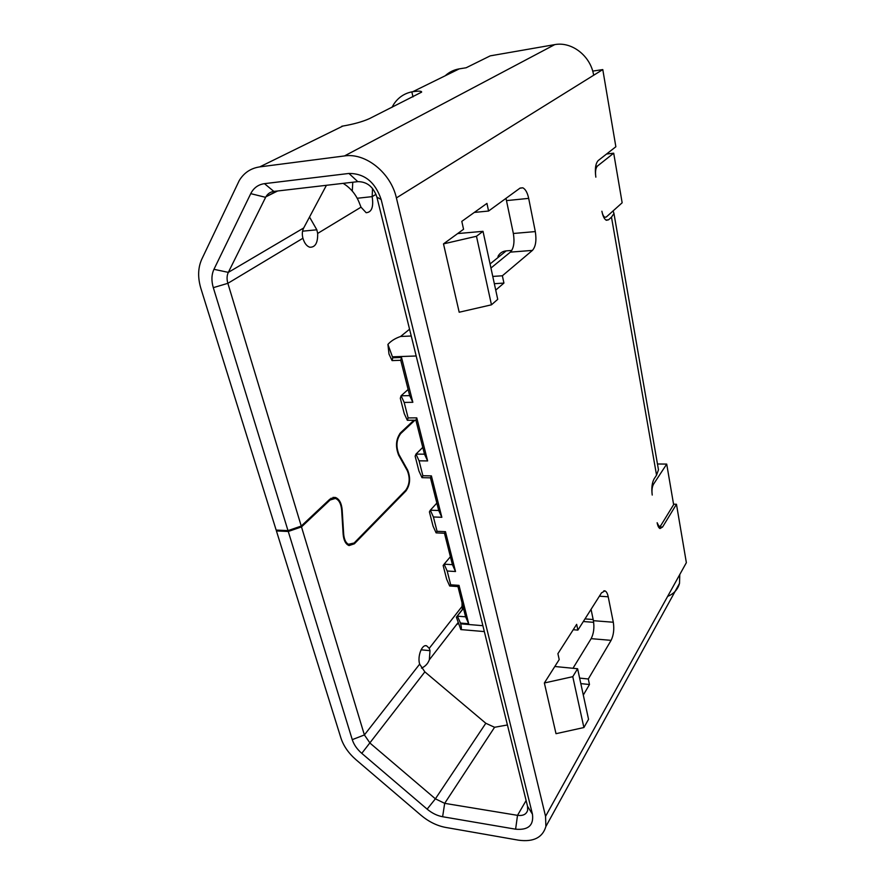 <?xml version="1.0" encoding="UTF-8"?>
<svg xmlns="http://www.w3.org/2000/svg" width="885" height="885" viewBox="0 0 885 885"><rect width="100%" height="100%" fill="white"/><g stroke="black" fill="none" stroke-linecap="round" stroke-linejoin="round"><path stroke-width="1.33" d="M593.171 619.533L584.985 618.903M497.967 256.44C499.682 253.132 502.426 251.274 506.209 250.875L511.807 250.433M450.708 584.808L449.691 586.014L457.943 586.567L465.599 616.823L457.401 616.17L460.465 623.051L468.696 623.737L459.016 585.372L450.708 584.808L447.19 571.013L455.521 571.522L445.476 531.675L437.057 531.31L433.407 516.973L441.847 517.294L431.404 475.887L422.875 475.721L419.07 460.82L427.632 460.93L416.769 417.853L408.129 417.919L404.168 402.421L412.841 402.299L401.536 357.463L392.774 357.761L392.066 360.593L400.761 360.306L409.689 395.628L401.071 395.783L408.14 389.477M409.567 329.209L400.595 336.477C395.141 338.358 390.916 341.002 387.929 344.409L388.98 354.044L392.066 360.593M463.463 608.393L456.361 617.155L460.831 629.589L464.249 629.855M437.057 531.31L436.106 532.87L444.469 533.246L452.412 564.663L444.115 564.176L443.142 565.504L446.648 579.199L449.691 586.014M422.875 475.721L422.001 477.668L430.464 477.834L438.717 510.49L430.32 510.202L429.413 511.895L433.053 526.11L436.106 532.87M408.129 417.919L407.332 420.286L415.906 420.231L424.49 454.182L415.972 454.105L415.142 456.195L418.926 470.975L422.001 477.668M412.841 402.299L409.689 395.628M401.536 357.463L400.761 360.306M460.465 623.051L460.665 623.836L482.878 625.695M392.774 357.761L387.929 344.409M460.831 629.589L460.886 629.567C461.583 629.312 461.516 627.399 460.665 623.836M456.361 617.155L463.397 608.139M468.696 623.737L465.599 616.823M457.943 586.567L459.016 585.372M447.19 571.013L444.115 564.176L450.41 556.731M455.521 571.522L452.412 564.663M445.476 531.675L444.469 533.246M433.407 516.973L430.32 510.202L436.847 503.1M441.847 517.294L438.717 510.49M431.404 475.887L430.464 477.834M419.07 460.82L415.972 454.105L422.776 447.39M427.632 460.93L424.49 454.182M416.769 417.853L415.906 420.231M404.168 402.421L401.071 395.783L400.319 398.305L404.257 413.66L407.332 420.286M526.11 800.549L517.515 815.339L444.679 803.348L494.571 727.282L485.81 723.266L424.855 671.87L419.645 664.148C417.222 656.305 422.012 643.904 426.636 645.829L429.247 648.318L462.047 606.446L462.036 602.729M419.645 664.148L364.388 734.948L301.497 526.907L288.267 531.476L352.263 739.65C353.889 744.672 357.053 749.23 361.777 753.345L427.134 809.133C431.991 813.182 437.146 815.727 442.622 816.733L515.612 829.19C528.268 830.318 533.876 825.318 532.449 814.2L381.169 199.545C375.262 182.122 364.52 173.416 348.944 173.449L264.471 183.66C258.232 184.556 253.663 187.886 250.743 193.649L265.622 197.333L228.33 272.37L213.949 269.317L250.743 193.649M414.899 420.242L400.717 433.573C396.358 439.535 395.794 446.549 399.013 454.647L407.598 470.001C410.74 477.834 410.186 484.814 405.927 490.965L354.354 543.81L349.066 545.569C345.703 544.231 343.734 540.492 343.159 534.352L341.654 510.092C341.057 503.753 338.977 499.859 335.393 498.421L330.105 500.003L301.497 526.907M593.68 622.332L583.326 621.524M277.613 190.994L265.909 196.802C267.712 193.693 270.368 191.901 273.863 191.425L357.794 181.646C367.043 181.646 373.415 186.812 376.899 197.123L527.537 806.29L527.648 810.262C526.409 814.333 523.035 816.025 517.515 815.339L515.612 829.19M505.999 198.351L513.355 233.485C514.749 242.18 513.765 248.397 510.391 252.125L532.427 250.4L502.37 275.777L492.768 276.43M490.954 268.033L510.391 252.125M591.058 609.334L593.404 620.684C594.488 627.587 593.735 633.572 591.147 638.649L611.104 640.353L588.304 678.994L579.631 678.098M572.971 668.286L591.147 638.649M577.606 668.739L588.547 719.317L583.901 727.536L556.012 733.687L544.363 682.977L554.818 666.494L577.606 668.739L572.772 676.682L544.363 682.977M667.655 596.368C673.85 593.824 677.81 589.487 679.514 583.359L679.791 574.498L686.362 562.672L676.461 504.262L662.555 527.051L660.022 528.544C658.728 527.969 657.765 526.033 657.146 522.725L659.071 526.608L660.763 525.624L673.629 504.638L666.715 464.094L653.473 484.272C652.046 486.982 651.637 490.578 652.234 495.058C651.338 488.332 651.957 482.945 654.092 478.896L656.548 475.179L611.48 217.146L608.57 219.79L606.424 220.288C604.4 219.325 602.884 216.305 601.889 211.227C602.552 214.612 603.57 216.637 604.931 217.29L606.358 216.958L622.155 202.776L613.703 153.193L597.397 166.092C595.627 168.095 595.118 171.779 595.848 177.155C594.742 169.079 595.517 163.559 598.16 160.594L615.86 146.744L602.785 69.583L593.647 75.258C590.76 56.109 571.92 41.318 554.751 44.615L490.235 55.855L466.152 67.758L459.271 68.864C453.894 69.771 449.193 72.083 445.188 75.789M593.647 75.258L396.391 197.919L545.558 816.335L679.791 574.498M494.339 283.698L503.93 283.078L495.722 290.114M503.93 283.078L502.37 275.777M474.327 212.422L488.575 211.039L519.882 188.228L522.747 187.797C525.436 189.058 527.405 192.576 528.677 198.373L535.303 231.582C536.664 240.366 535.713 246.638 532.427 250.4M488.575 211.039L486.949 203.395L461.804 221.372L463.563 229.259L457.645 233.574L483.011 231.328L497.724 299.34L491.463 304.816L459.193 312.228L443.496 243.884L457.645 233.574M580.825 683.607L589.476 684.514L583.303 695.068M589.476 684.514L588.304 678.994M554.818 666.494L559.209 659.568L557.904 653.683L576.655 624.356L577.883 630.109L601.523 592.828L604.975 590.87C606.435 591.512 607.519 593.481 608.216 596.789L613.305 622.244C614.345 629.202 613.615 635.242 611.104 640.353M676.461 504.262L673.551 504.173M679.514 583.359L545.879 826.501C542.571 837.653 533.412 842.21 518.4 840.164L445.631 827.42C436.902 825.76 428.694 821.711 420.994 815.251L356.091 759.806C348.601 753.279 343.557 746.033 340.935 738.046L276.419 530.923L277.282 530.126M494.571 727.282L507.426 724.97M396.391 197.919C390.893 172.907 365.638 152.563 344.497 155.937L259.748 166.889C250.765 168.216 243.906 172.818 239.182 180.673L201.758 259.25C197.908 267.845 197.632 277.613 200.917 288.554L276.153 530.071L288.001 530.624L301.243 526.055L227.865 283.322C226.671 279.195 226.825 275.545 228.33 272.37L303.699 227.965L326.421 185.297M413.881 420.253L400.518 432.798C395.872 439.148 395.263 446.648 398.704 455.277L407.288 470.632C410.231 477.944 409.7 484.471 405.728 490.213L354.122 543.014L347.219 544.552M301.243 526.055L329.862 499.173L335.503 497.492C339.32 499.029 341.544 503.178 342.174 509.937L343.679 534.175C344.221 539.905 346.057 543.401 349.199 544.651M372.53 188.45L372.176 196.636C373.713 206.957 371.7 212.323 366.147 212.71L361.014 207.178L317.66 233.43C317.914 242.844 315.281 247.446 309.772 247.225C306.697 246.196 304.407 243.198 302.924 238.242C301.918 234.392 302.172 230.963 303.699 227.965M288.267 531.476L276.419 530.923M545.879 826.501L545.558 816.335M213.949 269.317C211.493 274.66 211.283 280.777 213.307 287.658L288.001 530.624M341.798 126.234L342.86 126.057C353.779 124.165 362.662 121.676 369.51 118.59L421.603 92.151C421.902 91.011 418.97 90.856 412.808 91.697L411.846 91.863C404.279 93.423 398.294 97.483 393.88 104.043L391.922 107.417M493.642 55.29L490.235 55.855M352.783 182.233L352.274 191.049M317.66 233.43L316.83 229.801L309.518 217.035M343.137 183.35C350.902 188.118 356.445 195.01 359.764 204.015L361.014 207.178M602.785 69.583L592.696 71.11M606.557 154.023L613.703 153.193M613.128 210.884L613.958 213.495L611.48 217.146M657.92 466.627L658.473 469.802L656.548 475.179M657.455 463.983L666.715 464.094M442.622 816.733L444.679 803.348L435.398 798.823L427.134 809.133M352.263 739.65L364.388 734.948L370.074 743.157L435.398 798.823L485.81 723.266M421.492 668.12C425.298 666.427 427.909 663.661 429.336 659.79L429.999 650.674L429.247 648.318M456.195 625.064L458.275 623.339M462.39 609.422L462.047 606.446M491.463 304.816L476.473 236.262L443.496 243.884M483.011 231.328L476.473 236.262M572.772 676.682L583.901 727.536M577.883 630.109L573.226 629.722M506.209 250.875L490.069 263.951M400.595 336.477L411.248 336.012M416.193 355.991L392.542 356.821M662.555 527.051L658.451 526.896M213.307 287.658L227.865 283.322L302.924 238.242M357.23 198.262L372.176 196.636L376.003 194.335M376.91 197.123L381.169 199.545M532.449 814.2L527.537 806.29M348.944 173.449L357.794 181.646M344.497 155.937L554.751 44.615M342.86 126.057L259.748 166.889M459.271 68.864L412.808 91.697M411.846 91.863L412.996 96.907M316.83 229.801L302.57 231.173M273.863 191.425L264.471 183.66M595.682 166.291L597.397 166.092M608.57 219.79L605.904 220.022M652.267 484.239L653.473 484.272M361.777 753.345L424.855 671.87M330.105 500.003L329.01 499.97M354.354 543.81L353.292 543.755M405.009 490.943L405.927 490.965M407.598 470.001L406.934 469.99M399.013 454.647L398.361 454.636M399.799 433.573L400.717 433.573M421.072 649.8L429.999 650.674M506.552 200.607L528.677 198.373M535.303 231.582L513.355 233.485M613.305 622.244L593.404 620.684M599.388 596.191L608.216 596.789M460.886 629.567L484.338 631.591M335.503 497.492L332.948 497.414M265.898 196.791L276.684 191.094M604.931 217.29L603.802 217.389M613.958 213.495L658.473 469.802M659.071 526.608L658.285 526.586M333.003 498.355L330.968 498.288M426.636 645.829L425.475 645.718M458.032 622.686L429.336 659.79M522.747 187.797L520.103 188.074M603.858 590.804L604.975 590.87"/></g></svg>
